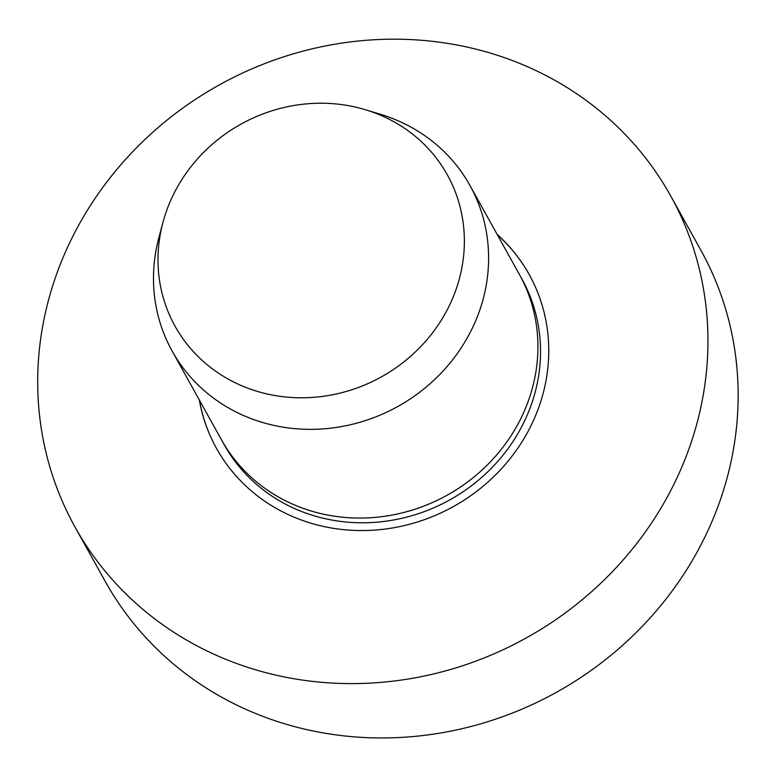 <?xml version="1.0" encoding="UTF-8"?>
<svg xmlns="http://www.w3.org/2000/svg" width="777" height="777" viewBox="0 0 777 777"><rect width="100%" height="100%" fill="white"/><g stroke="black" fill="none" stroke-linecap="round" stroke-linejoin="round"><path stroke-width="1.17" d="M446.571 311.053A155.769 144.571 -29.1 0 0 365.608 109.79A155.769 144.571 -29.1 0 0 162.947 222.426A155.769 144.571 -29.1 0 0 255.633 390.87A155.769 144.571 -29.1 0 0 446.571 311.053M162.947 222.426L158.906 237.529A170.377 158.129 -29.1 0 0 172.125 351.019A170.377 158.129 -29.1 0 0 320.143 429.079A170.377 158.129 -29.1 0 0 469.133 334.479A170.377 158.129 -29.1 0 0 469.968 185.48A170.377 158.129 -29.1 0 0 380.575 114.336L365.608 109.79M172.125 351.019L221.426 439.733A170.377 158.129 -29.1 0 0 369.454 517.803A170.377 158.129 -29.1 0 0 518.444 423.193A170.377 158.129 -29.1 0 0 519.279 274.203L469.968 185.48M529.263 274.64A178.895 166.035 -29.1 0 0 497.299 234.664M199.456 400.194A178.895 166.035 -29.1 0 0 216.521 448.446M199.3 399.922A178.895 166.035 -29.1 0 0 216.453 448.31A178.895 166.035 -29.1 0 0 371.872 530.273A178.895 166.035 -29.1 0 0 528.311 430.944A178.895 166.035 -29.1 0 0 529.186 274.495A178.895 166.035 -29.1 0 0 497.144 234.382M668.997 493.861A340.753 316.258 -29.1 0 0 670.668 195.872A340.753 316.258 -29.1 0 0 219.182 84.975A340.753 316.258 -29.1 0 0 74.971 526.942A340.753 316.258 -29.1 0 0 371.017 683.07A340.753 316.258 -29.1 0 0 668.997 493.861M74.971 526.942L105.167 581.274A340.753 316.258 -29.1 0 0 401.214 737.412A340.753 316.258 -29.1 0 0 699.193 548.203A340.753 316.258 -29.1 0 0 700.864 250.213L670.668 195.872M222.756 442.074A170.377 158.129 -29.1 0 0 370.639 522.591A170.377 158.129 -29.1 0 0 521.056 427.904A170.377 158.129 -29.1 0 0 520.561 276.573"/></g></svg>
